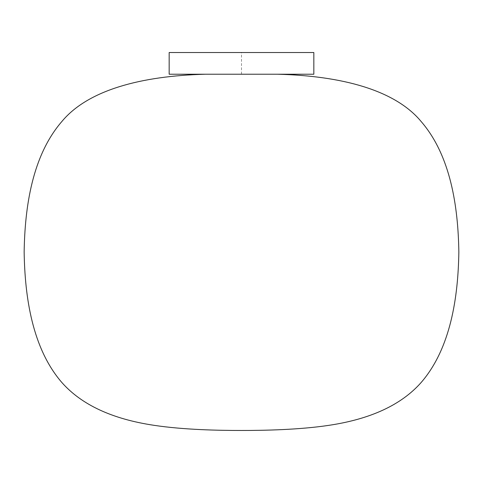 <?xml version="1.0" encoding="UTF-8"?>
<svg xmlns="http://www.w3.org/2000/svg" width="483" height="483" viewBox="0 0 483 483"><rect width="100%" height="100%" fill="white"/><g stroke="black" fill="none" stroke-linecap="round" stroke-linejoin="round"><path stroke-width="0.36" stroke-dasharray="2.42 1.81" d="M313.835 52.526L169.165 52.526M313.835 74.231L169.165 74.231M241.838 430.474L241.162 430.474M277.671 74.231L205.329 74.231L277.671 74.231M241.5 74.231L241.5 52.526"/><path stroke-width="0.72" d="M169.165 74.231L169.165 52.526L313.835 52.526L313.835 74.231L169.165 74.231M205.329 74.231C141.048 75.909 87.864 90.067 61.818 121.559C32.276 155.707 24.85 206.784 24.15 252.011C24.85 297.238 32.276 348.315 61.818 382.464C81.53 404.796 112.255 419.081 153.999 425.318C183.649 429.816 219.101 430.474 241.162 430.474L241.838 430.474C263.899 430.474 299.351 429.816 329.001 425.318C370.745 419.081 401.47 404.796 421.182 382.464C450.724 348.315 458.15 297.238 458.85 252.011C458.15 206.784 450.724 155.707 421.182 121.559C395.136 90.067 341.952 75.909 277.671 74.231"/></g></svg>
